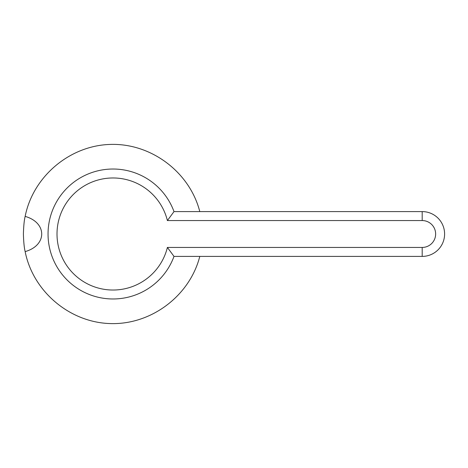 <?xml version="1.0" encoding="UTF-8"?>
<svg xmlns="http://www.w3.org/2000/svg" width="468" height="468" viewBox="0 0 468 468"><rect width="100%" height="100%" fill="white"/><g stroke="black" fill="none" stroke-linecap="round" stroke-linejoin="round"><path stroke-width="0.7" d="M174.002 211.594A64.97 64.97 0 0 0 48.046 234A64.97 64.97 0 0 0 174.002 256.406L167.392 247.443L422.195 247.443A13.443 13.443 0 0 0 435.638 234A13.443 13.443 0 0 0 422.195 220.557L167.392 220.557L174.002 211.594L422.195 211.594A22.405 22.405 0 0 1 444.6 234A22.405 22.405 0 0 1 422.195 256.406L422.195 247.443M167.392 220.557A56.008 56.008 0 0 0 57.008 234A56.008 56.008 0 0 0 167.392 247.443M174.002 256.406L422.195 256.406M199.789 256.406C189.721 295.858 151.258 324.821 110.553 323.581C69.849 322.581 33.029 291.552 25.149 251.603C24.219 247.882 23.634 242.014 23.4 234C23.634 225.986 24.219 220.118 25.149 216.397C47.221 222.598 47.221 245.402 25.149 251.603M25.149 216.397C33.029 176.448 69.849 145.419 110.553 144.419C151.258 143.179 189.721 172.142 199.789 211.594M422.195 211.594L422.195 220.557"/></g></svg>
